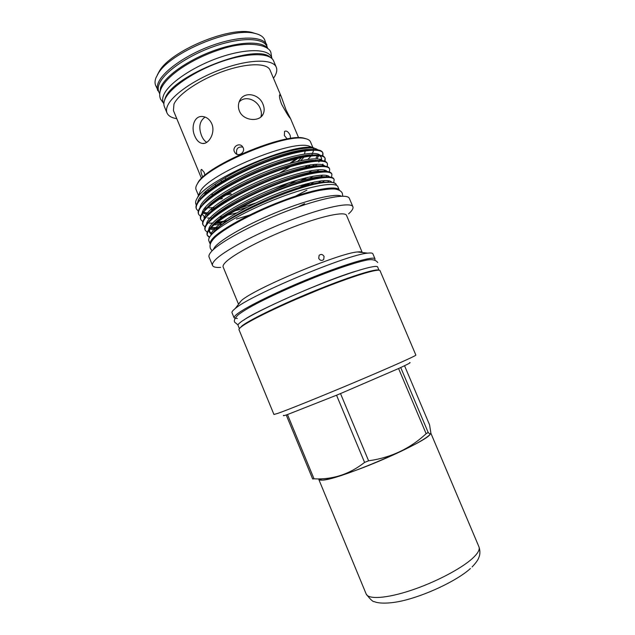 <?xml version="1.0" encoding="UTF-8"?>
<svg xmlns="http://www.w3.org/2000/svg" width="635" height="635" viewBox="0 0 635 635"><rect width="100%" height="100%" fill="white"/><g stroke="black" fill="none" stroke-linecap="round" stroke-linejoin="round"><path stroke-width="0.95" d="M272.074 58.706L271.375 57.063C268.113 48.609 245.658 48.316 219.107 57.61C192.556 66.826 168.219 83.606 163.655 95.052C162.504 97.853 162.346 100.274 163.195 102.322L163.87 103.965M270.153 57.245C255.897 42.728 171.926 75.517 165.084 98.504L164.179 101.576M267.843 48.712L266.875 46.434C263.485 37.679 240.927 37.084 214.368 46.315C187.817 55.467 163.584 72.438 159.155 84.169C158.028 87.043 157.909 89.535 158.782 91.654L159.726 93.94M267.589 48.498C262.557 40.791 239.593 41.243 213.773 50.641C187.96 59.968 164.957 76.295 160.584 87.622L159.758 93.607M301.831 157.448L297.664 161.33M290.338 166.672L279.495 173.117M296.45 164.259L298.355 162.75M300.799 160.615L304.101 156.988M226.536 194.659L230.878 193.723L231.211 194.532M206.129 190.873L206.383 193.294M213.201 194.493L210.955 194.31M206.827 192.937L206.042 192.199M159.377 93.091L155.638 85.479C154.734 83.296 154.845 80.74 155.948 77.811L158.234 73.477C170.132 52.594 231.1 27.091 254.317 33.282C259.85 34.433 263.311 36.632 264.692 39.862L267.486 47.871M157.782 90.67C156.901 88.527 157.02 86.011 158.147 83.114C162.592 71.239 187.031 54.078 213.844 44.847C240.657 35.52 263.446 36.163 266.883 45.037M176.792 118.697C171.577 117.832 168.307 115.911 166.989 112.935C166.164 110.942 166.354 108.577 167.545 105.823C172.252 94.559 196.921 77.811 223.726 68.437C250.547 58.976 273.098 58.984 276.265 67.215C277.392 70.04 276.654 73.43 274.066 77.399L273.487 78.248M166.989 112.935L164.401 106.672C163.56 104.64 163.727 102.235 164.902 99.441C169.537 88.011 194.143 71.144 220.948 61.801C247.769 52.387 270.383 52.57 273.629 60.984L276.265 67.215M216.654 185.904L214.733 184.309M201.509 178.403L173.418 110.546L173.974 104.108C178.324 94.099 200.16 79.375 223.726 71.152C247.317 62.857 267.232 62.825 270.05 70.12L281.21 96.528L279.733 94.766C279.051 95.885 279.67 99.028 281.591 104.203C286.353 112.959 289.314 117.713 290.489 118.475L286.131 110.133L281.21 96.528M207.105 190.04L209.383 190.952M289.854 163.393L295.918 158.837M204.946 175.292L204.145 172.299L201.636 169.386L201.144 169.696C200.7 170.934 201.017 172.879 202.089 175.546L202.851 177.125M379.008 270.216L377.642 266.994C376.92 264.152 351.25 271.724 317.111 285.44C283.004 299.109 249.285 315.428 240.736 322.096C238.689 323.659 237.792 324.763 238.054 325.382L239.387 328.62M378.857 270.2C376.333 268.319 349.941 276.542 316.468 290.116C283.019 303.657 250.658 319.294 242.221 325.691L239.482 328.501M430.387 433.761C429.697 440.857 340.209 479.512 322.818 480.108L319.072 479.639M286.226 414.98L312.666 478.988L314.031 478.838L287.48 414.56L286.226 414.98C283.662 415.814 282.805 415.925 283.639 415.33M334.153 179.665L333.923 179.102C333.208 177.189 329.763 176.474 323.564 176.959C309.69 178.53 290.83 184.301 266.994 194.278C242.443 205.105 224.742 215.106 213.884 224.282L208.804 229.6C207.169 231.894 206.637 233.72 207.216 235.077L207.447 235.641C206.875 234.283 207.399 232.458 209.042 230.172C216.059 220.416 244.856 203.668 277.003 190.857C307.094 178.88 332.827 174.323 334.153 179.657L333.732 182.674M207.351 235.355L209.606 237.133M209.399 237.49L207.447 235.641M322.953 153.233L322.715 152.678C321.755 150.122 317.286 149.146 309.293 149.749C295.164 151.273 277.106 156.631 255.119 165.822C232.41 175.839 215.575 185.491 204.629 194.77L197.588 202.438C196.04 204.938 195.604 206.97 196.263 208.534L196.493 209.09C195.834 207.526 196.278 205.502 197.818 203.009C204.454 192.381 232.95 175.062 265.089 162.449C295.172 150.638 321.254 147.034 322.953 153.233L322.937 156.059M209.693 212.368L210.288 212.336M300.673 180.769L305.57 177.832M307.292 177.411L302.792 180.173M209.693 212.908L209.129 212.931M198.318 211.137L196.493 209.09M325.191 158.512L324.953 157.956C324.048 155.535 319.794 154.615 312.182 155.186C298.085 156.718 279.852 162.155 257.485 171.498C234.402 181.681 217.392 191.421 206.446 200.7L199.827 207.859C198.263 210.32 197.802 212.312 198.453 213.836L198.684 214.392C198.041 212.868 198.493 210.883 200.057 208.431C206.772 197.977 235.323 180.769 267.47 168.124C297.553 156.281 323.564 152.487 325.191 158.512L325.104 161.361M212.407 217.416L212.844 217.392M227.743 215.098L236.879 212.852M295.251 189.825L305.721 183.991M307.65 183.483L298.315 188.833M222.433 216.718L219.138 217.249M212.368 217.972L211.796 217.995M211.344 218.019L207.621 218.027M204.994 217.789L203.851 217.591M200.557 216.424L198.684 214.392M327.43 163.79L327.192 163.235C326.342 160.949 322.294 160.076 315.055 160.623C300.99 162.163 282.591 167.688 259.858 177.189C236.41 187.539 219.218 197.342 208.288 206.613L202.065 213.289C200.485 215.702 200.009 217.654 200.636 219.138L200.866 219.694C200.239 218.218 200.723 216.273 202.303 213.86C209.09 203.581 237.704 186.484 269.851 173.799C299.934 161.925 325.874 157.94 327.43 163.79L327.271 166.68M217.329 222.242L227.139 220.655M315.5 184.142L317.302 182.912M321.096 180.816L316.952 183.832M306.895 190.159L291.711 198.207M253.651 213.844L236.434 219.051M225.933 221.464L216.511 222.885M214.916 223.02L214.519 223.052M212.995 223.139L209.431 223.147M202.803 221.702L200.866 219.694M329.668 169.077L329.43 168.521C328.628 166.362 324.787 165.544 317.913 166.068C303.895 167.616 285.337 173.22 262.231 182.88C238.419 193.389 221.051 203.271 210.137 212.519L204.311 218.718C202.716 221.099 202.216 223.004 202.827 224.449L203.057 225.004C202.454 223.568 202.946 221.663 204.549 219.289C211.407 209.185 240.086 192.207 272.232 179.483C302.316 167.569 328.192 163.401 329.668 169.077L329.43 172.006M211.098 227.735L218.011 227.465M326.652 182.356L327.12 181.935M217.472 228.076L211.257 228.275M205.049 226.997L203.057 225.004M331.676 173.807C330.922 171.775 327.279 171.013 320.746 171.513C306.792 173.069 288.084 178.76 264.612 188.579C240.427 199.247 222.893 209.193 212.003 218.408L206.558 224.155C204.938 226.489 204.43 228.362 205.026 229.759L205.256 230.322C204.66 228.925 205.176 227.06 206.788 224.734C213.733 214.797 242.475 197.937 274.614 185.166C304.705 173.228 330.51 168.862 331.914 174.363L331.581 177.332M304.578 203.668L298.117 206.954M207.304 232.283L205.256 230.322M319.532 160.441L320.619 159.107M322.564 155.892L322.818 152.964M319.588 161.115L318.754 161.988M322.382 164.743L322.882 164.132M324.715 161.211L325.056 158.242M329.001 180.84L327.533 182.301M312.904 147.574L310.459 141.803C309.793 140.232 308.015 139.16 305.117 138.589C286.067 132.786 206.788 165.949 197.541 183.586L197.318 183.928C195.874 186.238 195.461 188.143 196.08 189.643L198.731 196.056M203.621 193.183L206.113 193.294M291.036 163.06L298.013 158.321M277.606 413.441L273.939 414.472L239.006 329.716C238.76 329.12 239.681 328.057 241.752 326.509C250.42 319.937 284.536 303.546 319.008 289.695C353.512 275.804 379.389 268.002 380.048 270.716L415.869 355.1C416.56 355.544 391.874 366.609 357.37 381.175C322.913 395.732 287.623 409.972 277.606 413.441M374.817 259.985L375.031 258.897L372.872 253.802C372.531 253 370.824 252.778 367.744 253.151C348.155 254.222 249.658 295.426 235.141 308.618L234.569 309.086C232.553 310.777 231.704 311.983 232.005 312.73L234.117 317.849L237.339 318.556M375.031 258.897C374.182 255.738 348.147 263.096 313.642 276.892C279.162 290.647 245.213 307.332 236.728 314.333C234.704 315.984 233.831 317.151 234.117 317.849M362.244 252.508C361.807 251.833 360.235 251.65 357.529 251.96C339.701 252.889 254.643 288.473 241.467 300.514L238.53 304.03M348.599 213.86C352.076 210.756 353.512 208.391 352.909 206.772L349.345 198.39C347.543 192.992 320.667 198.041 286.155 211.36C251.674 224.615 218.551 242.824 211.034 252.016C209.217 254.167 208.566 255.849 209.074 257.072L212.542 265.493C213.273 267.057 215.956 267.7 220.615 267.406M352.909 206.772C351.234 201.684 324.469 207.05 289.965 220.432C255.484 233.759 222.242 251.754 214.59 260.652C212.749 262.731 212.066 264.343 212.542 265.493M341.543 196.199C335.724 193.103 309.467 199.168 279.313 211.249C249.166 223.282 221.623 238.792 214.828 247.023L212.987 249.976M211.669 234.49L216.868 228.806C234.855 211.987 303.157 183.325 326.263 182.388L330.335 182.245C333.7 182.451 335.685 183.269 336.288 184.698L336.471 185.372M304.522 162.306L305.887 161.179M307.959 159.321L311.158 155.892M305.102 167.315L307.967 165.203M314.754 164.322L312.396 166.052M318.024 149.884L313.611 147.844C294.41 142.018 207.097 179.038 197.421 197.81L197.326 197.961C195.413 200.914 195.088 203.248 196.334 204.954M208.986 207.907L212.733 207.629M312.603 147.685L308.427 145.891C289.83 140.2 209.431 173.831 200.422 191.071L198.85 194.524M199.66 197.771L200.636 198.58M206.454 200.112L206.915 200.144M219.281 199.192L222.258 198.652L221.805 197.564M311.721 155.146L313.73 150.106M313.658 149.535L313.468 148.907M316.047 157.782L317.627 155.575M230.949 193.897L225.6 195.215M362.26 252.516L346.535 215.4C345.099 211.082 321.675 215.987 291.592 227.671C261.533 239.308 232.259 254.937 225.155 262.707C223.409 264.573 222.742 266.009 223.155 267.01L238.474 304.101M210.614 235.704C208.923 237.847 208.336 239.546 208.851 240.808L210.28 244.261C209.772 243.03 210.376 241.363 212.082 239.244C219.067 230.346 249.452 213.408 281.051 201.351C312.674 189.23 337.534 184.928 339.376 190.262L337.915 186.817C336.026 181.364 311.126 185.547 279.495 197.636C247.896 209.669 217.551 226.695 210.614 235.704M206.732 142.335C204.629 141.105 202.914 138.906 201.597 135.747C198.382 127.31 199.533 121.079 205.073 117.062M211.796 123.793C209.804 119.531 206.827 117.11 202.867 116.538C194.318 115.26 190.675 127.254 194.802 136.081C196.659 140.454 199.184 142.915 202.382 143.446C208.74 144.589 215.709 132.675 211.796 123.793M239.101 102.037C245.189 95.099 257.008 99.806 260.263 108.521C261.509 111.546 261.715 114.364 260.874 116.959M263.041 104.378C259.294 93.742 243.53 90.702 239.411 101.267C238.085 104.418 238.077 107.648 239.379 110.958C243.292 121.174 259.937 122.269 263.255 113.871C264.525 111.006 264.454 107.847 263.041 104.378M237.069 154.345L236.665 153.583C235.966 148.669 238.03 146.502 242.848 147.082M243.189 147.733L242.268 146.328C238.871 142.359 232.14 147.082 234.394 151.773L235.387 153.273C238.689 156.964 245.356 152.329 243.189 147.733M290.624 138.438L290.139 135.239C288.369 131.739 286.512 130.461 284.559 131.389L284.361 135.549L287.218 138.986M324.072 256.469L323.699 259.524C321.826 260.985 320.159 260.612 318.722 258.397L319.111 255.349C321 253.849 322.651 254.222 324.072 256.469M305.3 150.844L304.435 153.987M220.686 180.435L221.829 181.562M225.814 180.324L225.441 177.832M295.323 299.609L319.072 289.671M350.25 264.549C325.66 271.82 277.987 291.759 255.548 304.165M320.358 159.433L319.349 160.433M306.681 138.97L304.038 138.184C285.194 132.453 207.161 165.092 198.017 182.539L197.795 182.872M404.543 365.728L429.577 424.855L430.824 432.673C430.657 434.261 429.776 434.189 428.18 432.467L400.717 367.538L398.582 368.53L426.133 433.697C410.059 448.659 390.882 457.692 368.594 460.796L340.511 393.573L336.534 395.216L364.577 462.407C349.575 474.242 332.724 479.719 314.031 478.838M364.577 462.407L368.594 460.796M426.133 433.697L428.18 432.467M336.534 395.216L287.48 414.56M398.582 368.53L340.511 393.573M409.678 362.609C411.337 362.331 408.353 363.974 400.717 367.538M336.288 184.698L336.169 184.404C335.661 183.086 333.716 182.364 330.335 182.245M157.313 74.97L159.456 70.961C170.934 50.824 229.275 26.424 251.674 32.385L256.024 33.679M470.408 568.523C457.208 580.62 425.252 595.709 401.614 601.012C387.921 604.012 378.119 603.417 374.372 601.647C373.07 602.012 370.34 599.464 366.173 594.003L318.873 479.615C321.485 481.624 335.328 477.98 360.41 468.678C383.969 459.724 410.337 447.5 422.545 439.976C427.339 437.023 430.03 434.872 430.617 433.53M205.549 191.381L206.24 193.413M317.698 149.828C312.722 144.788 284.162 150.32 253.976 163.346C222.337 177.046 198.985 193.413 197.739 202.2M200.152 206.581L200.573 206.796M206.637 208.105L204.676 207.915L206.645 208.097M212.217 208.066L216.265 207.701M274.193 189.936L289.576 182.57M315.317 165.838L317.008 164.211L315.389 165.735M320.477 159.496L320.199 160.099M320.953 156.964L320.548 155.853M320.056 155.242C315.452 150.209 286.806 155.853 256.381 168.981C224.504 182.785 200.962 199.16 199.922 207.708M202.398 211.852L202.93 212.098M203.454 212.304L207.137 213.098M208.844 213.233L203.462 212.296M239.705 208.161L255.81 202.978M317.738 170.688L318.818 169.68L317.738 170.688M322.032 165.886L322.636 164.814L322.048 165.886M322.413 160.655C318.191 155.631 289.457 161.393 258.786 174.625C226.663 188.531 202.938 204.907 202.12 213.209M202.144 214.106L204.668 217.091M303.014 187.396L310.547 182.769M324.771 170.14L324.096 171.252M324.763 166.068C320.945 161.052 292.116 166.934 261.207 180.276C228.822 194.278 204.907 210.661 204.311 218.718M206.923 222.401L207.685 222.702L206.931 222.377M215.805 223.456L221.107 223.052M318.897 183.451L320.191 182.443M326.906 175.482L326.152 176.617M327.104 171.49C323.699 166.473 294.791 172.474 263.628 185.928C230.981 200.033 206.867 216.424 206.518 224.219M210.709 228.155L217.011 228.64L210.701 228.163M226.798 227.584L228.846 227.219M327.97 182.277L329.009 180.824L327.993 182.269M329.438 176.903C326.461 171.887 297.482 178.006 266.057 191.579C233.14 205.796 208.828 222.186 208.724 229.711M208.82 230.481L209.32 231.513M331.764 182.324C329.224 177.292 300.037 183.586 268.248 197.342C234.982 211.725 210.55 228.148 210.939 235.315M306.221 168.021L310.555 164.79M315.23 160.607L315.659 160.171M316.833 158.821L318.865 155.638M313.96 149.535L306.213 149.503C292.743 150.955 275.558 156.043 254.683 164.775C233.108 174.3 217.083 183.507 206.621 192.397L200.803 198.398M203.867 209.018L205.438 209.272M210.622 209.487L214.122 209.288M288.941 184.452L296.632 180.316M309.07 172.522L311.896 170.45M321.199 160.52C322.056 158.25 321.373 156.631 319.143 155.662M316.611 154.988L309.078 154.932C295.616 156.385 278.273 161.552 257.04 170.434C235.117 180.118 218.916 189.405 208.455 198.295L202.803 204.168M202.811 213.13L208.01 214.471M234.712 210.939L246.721 207.494M309.991 178.379L313.134 176.173M323.318 165.933L323.588 165.203M319.246 160.433L311.912 160.361C298.498 161.822 280.988 167.068 259.405 176.101C237.125 185.936 220.758 195.294 210.312 204.176L204.811 209.923M308.15 185.944L314.238 181.951M320.905 176.713L322.588 175.085M321.866 165.886L314.738 165.791C301.363 167.259 283.71 172.585 261.771 181.769C239.141 191.762 222.615 201.192 212.177 210.05L206.827 215.67M212.773 224.806L213.273 224.83M214.138 224.853L221.917 224.33M321.747 182.951L324.429 180.546M324.469 171.331L317.548 171.228C304.228 172.704 286.425 178.11 264.136 187.444C241.165 197.588 224.472 207.081 214.058 215.908L208.851 221.401M209.883 229.092L215.567 229.981M327.065 176.784L320.334 176.657C307.086 178.157 289.139 183.642 266.51 193.127C243.189 203.422 226.338 212.963 215.948 221.766L210.883 227.132M209.645 229.378C208.828 231.751 209.558 233.37 211.828 234.236M329.636 182.229L323.112 182.094C309.936 183.602 291.862 189.174 268.883 198.811C245.221 209.256 228.211 218.853 217.853 227.608L216.868 228.806M366.173 594.003C368.3 599.591 386.461 598.503 410.766 590.447C435.046 582.438 461.312 568.674 472.543 558.348C477.917 553.363 480.052 549.521 478.949 546.83L430.784 433.014M271.796 58.055L270.962 52.903C269.597 44.513 246.634 40.195 219.551 49.736C192.111 58.642 166.06 75.748 160.782 89.432C159.433 92.877 159.345 96.099 160.52 99.1L163.6 103.307M342.773 196.183L342.336 193.357C341.535 191.254 339.138 189.817 335.161 189.039C331.875 188.674 326.049 189.23 317.675 190.722C309.285 192.699 300.331 195.302 290.79 198.525C255.635 210.693 218.234 231.227 212.36 240.427C210.177 243.11 209.526 245.808 210.407 248.547L212.114 250.833M243.991 320.032C251.492 313.174 323.913 280.527 356.37 271.05M377.738 262.493C375.444 259.493 371.03 258.866 364.506 260.612C355.663 262.533 337.59 268.454 317.508 276.328C296.077 284.861 276.931 293.354 260.08 301.815C248.388 307.896 242.229 311.618 237.871 315.111C234.68 318.373 233.648 320.77 234.775 322.294L238.046 324.922M331.676 173.815L331.914 174.371M200.422 191.071L197.421 197.81M308.427 145.891L313.611 147.844M206.224 193.429L205.295 191.611M323.699 259.524L322.834 260.183M235.387 153.273L236.228 153.94M290.473 118.443L298.648 137.779M263.255 113.871L261.596 116.284M202.382 143.446L204.383 143.327M241.467 300.514L235.141 308.618M357.529 251.96L367.744 253.151M198.017 182.539L197.541 183.586M304.038 138.184L305.117 138.589M211.733 218.059L212.241 218.123M214.662 228.259L217.091 228.536M317.945 155.027L318.318 154.178M314.039 149.535L309.293 149.749M200.596 206.764L200.176 206.518M200.747 198.461L204.629 194.77M316.682 154.988L312.182 155.186M202.946 212.074L202.414 211.804M202.748 204.224L206.446 200.7M319.318 160.433L311.912 160.361L315.055 160.623M204.756 209.979L208.288 206.613M321.937 165.886L314.738 165.791L317.913 166.068M206.772 215.725L210.137 212.519M324.541 171.331L317.548 171.228L320.746 171.513M210.098 227.997L209.201 227.663M208.796 221.456L212.003 218.408M327.128 176.784L320.334 176.657L323.564 176.959M212.503 233.283C210.169 233.037 209.233 231.712 209.709 229.306M210.836 227.187L215.948 221.766L213.884 224.282M329.7 182.229L323.112 182.094L326.263 182.388M213.328 232.267L217.853 227.608M159.456 70.961L158.234 73.477M251.674 32.385L254.317 33.282M478.949 546.83C481.116 553.355 478.861 557.347 478.861 557.466C478.115 559.864 475.853 563.023 472.091 566.944"/></g></svg>

